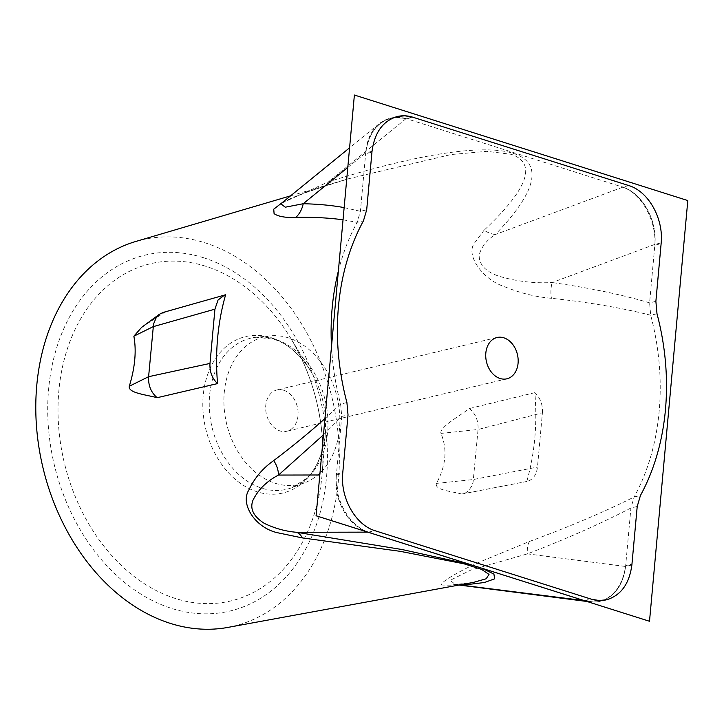 <?xml version="1.0" encoding="UTF-8"?>
<svg xmlns="http://www.w3.org/2000/svg" width="724" height="724" viewBox="0 0 724 724"><rect width="100%" height="100%" fill="white"/><g stroke="black" fill="none" stroke-linecap="round" stroke-linejoin="round"><path stroke-width="0.54" stroke-dasharray="3.62 2.71" d="M288.505 337.891A75.857 56.816 76.6 0 0 269.853 335.864A75.857 56.816 76.6 0 0 226.621 423.766A75.857 56.816 76.6 0 0 304.849 482.718A75.857 56.816 76.6 0 0 339.257 409.476A75.857 56.816 76.6 0 0 288.505 337.891M283.736 390.254A21.222 15.901 76.6 0 0 276.966 389.946A21.222 15.901 76.6 0 0 266.423 414.282A21.222 15.901 76.6 0 0 286.804 431.242A21.222 15.901 76.6 0 0 298.035 411.322A21.222 15.901 76.6 0 0 283.736 390.254M338.271 271.446A215.236 161.199 -103.4 0 1 357.158 222.34L360.407 211.317L365.656 153.678C368.652 131.985 378.67 119.894 395.711 117.406L406.128 118.582C400.806 117.007 395.621 116.863 390.58 118.139C376.534 122.591 368.254 134.157 365.729 152.836L365.656 153.678L371.937 152.176L366.634 209.833L363.385 220.856A215.236 161.199 76.6 0 0 346.85 402.58L347.963 414.97L342.642 473.46C340.28 497.895 355.303 524.683 374.715 530.656L591.418 599.237L599.047 600.531L606.486 599.807C620.794 595.526 629.246 583.924 631.817 564.982L637.147 506.501L640.387 495.488A215.236 161.199 76.6 0 0 656.93 313.764L655.817 301.365L661.13 242.884C663.492 218.449 648.469 191.661 629.056 185.688L412.354 117.098L404.734 115.813L397.295 116.528C382.978 120.808 374.534 132.42 371.955 151.352L371.874 152.194M347.737 167.479L365.72 152.845C366.67 140.23 371.122 130.555 379.068 123.813C383.783 120.012 389.168 117.885 395.204 117.442L406.798 118.79L622.169 186.955C641.989 192.702 657.519 220.377 654.831 245.21L654.903 244.368C657.265 219.933 642.242 193.145 622.83 187.172L628.396 185.471M451.776 585.2A24.39 22.806 -94.3 0 1 456.201 584.395L473.234 582.44L451.776 585.2L443.169 585.092C435.477 585.227 456.337 572.476 478.311 562.593L529.344 541.498A24.39 13.041 69 0 0 527.443 553.86L625.572 566.476C622.857 583.101 615.717 594.25 604.151 599.915L599.372 601.499L594.404 602.124L585.2 600.721C590.522 602.296 595.707 602.449 600.748 601.164C614.794 596.712 623.074 585.146 625.59 566.467L625.672 565.634C623.717 582.422 616.748 593.752 604.793 599.635C598.359 602.404 591.608 602.703 584.53 600.522L369.159 532.348C349.33 526.61 333.809 498.926 336.488 474.102L336.416 474.944C334.054 499.379 349.077 526.167 368.498 532.131L375.385 530.864M281.337 203.372L328.524 181.76C513.823 124.148 580.793 146.212 495.279 234.54L622.812 187.172C641.238 193.38 656.261 220.168 654.894 244.368L649.591 302.849L650.704 315.248A215.236 161.199 -103.4 0 1 634.17 496.972L630.921 507.986L625.672 565.634L631.898 564.15M367.783 532.14L368.48 532.14C348.072 526.402 333.049 499.614 336.398 474.944L341.737 416.454L340.624 404.055A215.236 161.199 -103.4 0 1 331.483 346.081M368.48 532.14L369.159 532.348M629.056 185.688L622.169 186.955M542.412 412.798C542.855 404.635 540.33 397.919 534.855 392.643A208.765 156.357 -103.4 0 1 526.773 481.469C532.873 479.867 536.448 475.071 537.47 467.089L542.412 412.798A78626.789 48541.666 108 0 1 478.048 429.504C478.464 420.707 475.605 413.712 469.469 408.517C457.803 417.096 439.206 427.522 440.943 433.404C447.532 449.224 446.02 465.885 436.409 483.397C434.291 490.229 451.857 491.288 461.695 494.039L465.107 493.144L468.319 491.026L471.958 485.759L473.062 482.347L478.048 429.504L440.943 433.404M371.955 151.352L365.729 152.836L365.656 153.678M135.877 241.445A198.548 148.701 -103.4 0 1 204.892 242.775A198.548 148.701 -103.4 0 1 338.913 443.722A198.548 148.701 -103.4 0 1 227.852 627.418M661.13 242.884L654.903 244.368L552.141 282.532C534.258 283.518 516.538 281.41 498.972 276.215C485.56 271.663 478.953 264.568 479.17 254.929C481.478 246.803 486.854 240.006 495.279 234.54A24.39 20.181 -136.3 0 1 484.121 230.232C526.629 190.186 536.529 165.19 513.814 155.253L511.189 154.303L486.79 151.343L450.943 154.556L348.506 178.774L309.266 191.127L282.93 202.077M656.93 313.764L650.704 315.248C622.595 308.053 589.517 302.406 551.471 298.297C535.887 297.03 519.886 293.021 503.488 286.288C482.944 279.383 465.523 255.418 474.265 243.382L484.084 230.205M529.344 541.498C569.091 526.873 604.033 512.031 634.17 496.972L640.387 495.488M346.85 402.58L340.624 404.055L324.877 418.644M342.968 219.806L357.158 222.34L363.385 220.856M534.855 392.643L469.469 408.517M461.695 494.039L526.773 481.469M141.578 327.411L164.963 312.135L225.626 294.768M164.963 312.135L163 312.506M436.409 483.397L473.496 479.505A79678.689 49191.076 108 0 1 537.47 467.089M412.354 117.098L406.128 118.582L328.524 181.76A24.39 11.231 73 0 0 334.479 182.991L298.587 195.073L288.414 199.489L280.849 203.752M655.817 301.365L649.591 302.849C621.789 294.623 589.309 287.844 552.141 282.532A24.39 15.874 98.1 0 0 551.471 298.297M637.147 506.501L630.921 507.986C600.956 523.561 566.467 538.855 527.443 553.86L470.817 570.069L450.156 580.313L455.441 584.558L454.545 584.476L456.201 584.395A24.39 22.806 -94.3 0 1 461.342 584.63M482.211 568.358L470.319 564.593M455.441 584.558L459.695 584.929M631.817 564.982L625.59 566.467L625.672 565.634M687.8 200.557L649.446 621.292M354.326 95.043L687.737 200.575M654.831 245.21L661.057 243.726M585.2 600.721L591.418 599.237M584.53 600.522L590.757 599.038M368.498 532.131L374.715 530.656M336.416 474.944L342.642 473.46M336.488 474.102L342.714 472.618M323.402 434.889L341.737 416.454L347.963 414.97M344.081 207.58L360.407 211.317L366.634 209.833M406.798 118.79L413.024 117.306M275.382 339.33A77.658 58.164 76.6 0 0 256.287 337.257A77.658 58.164 76.6 0 0 212.032 427.241A77.658 58.164 76.6 0 0 292.116 487.596A77.658 58.164 76.6 0 0 327.339 412.608A77.658 58.164 76.6 0 0 275.382 339.33M271.274 337.746A80.382 60.201 -103.4 0 1 310.668 371.014A80.382 60.201 -103.4 0 1 325.42 432.943A80.382 60.201 -103.4 0 1 257.871 492.03A80.382 60.201 -103.4 0 1 203.173 395.856A80.382 60.201 -103.4 0 1 271.274 337.746M205.643 266.242A173.326 129.813 76.6 0 0 58.798 391.539A173.326 129.813 76.6 0 0 176.737 598.902A173.326 129.813 76.6 0 0 322.388 471.505A173.326 129.813 76.6 0 0 290.568 337.963A173.326 129.813 76.6 0 0 205.643 266.242M203.525 257.726A182.946 137.017 -103.4 0 1 299.935 558.828A182.946 137.017 -103.4 0 1 59.259 482.646A182.946 137.017 -103.4 0 1 203.525 257.726M585.182 600.73L583.996 600.576M336.398 474.944L319.746 474.98M497.026 337.511L276.966 389.946M506.872 378.806L286.804 431.242M606.486 599.807L600.259 601.291M397.295 116.528L391.069 118.012M395.204 117.442L395.711 117.406M269.853 335.864L256.287 337.257L273.41 339.149C286.894 343.067 299.311 353.683 310.668 371.014L290.568 337.963C314.886 379.213 325.492 423.721 322.388 471.505L325.42 432.943C323.013 453.993 316.515 469.279 305.917 478.781L292.116 487.596L304.849 482.718M290.596 195.842L348.506 178.774M526.882 481.451L462.835 493.886M348.38 178.81L334.479 182.991M379.068 123.813L349.52 147.868M590.377 601.916L586.748 601.445M459.107 585.037L455.342 584.558M604.151 599.915L604.793 599.635"/><path stroke-width="1.09" d="M503.804 337.809A21.222 15.901 -103.4 0 1 518.103 358.878A21.222 15.901 -103.4 0 1 506.872 378.806A21.222 15.901 -103.4 0 1 486.483 361.837A21.222 15.901 -103.4 0 1 497.026 337.511A21.222 15.901 -103.4 0 1 503.804 337.809M661.121 243.707L655.881 301.356L656.994 313.745A215.236 161.199 -103.4 0 1 640.45 495.469L637.211 506.492L631.88 564.973C629.364 583.644 621.083 595.209 607.038 599.671C601.988 600.947 596.802 600.802 591.481 599.228L374.779 530.638C355.366 524.665 340.343 497.877 342.705 473.442L348.027 414.961L346.914 402.562A215.236 161.199 -103.4 0 1 363.448 220.838L366.697 209.824L372.018 151.343C374.534 132.664 382.815 121.098 396.861 116.636C401.911 115.36 407.096 115.505 412.418 117.08L629.12 185.67C648.532 191.643 663.555 218.431 661.193 242.866L655.881 301.356L656.994 313.745A215.236 161.199 -103.4 0 1 640.45 495.469L637.211 506.492L631.88 564.973C629.31 583.906 620.857 595.517 606.54 599.789L599.11 600.513L591.481 599.228L374.779 530.638C355.366 524.665 340.343 497.877 342.705 473.442L348.027 414.961L346.914 402.562A215.236 161.199 -103.4 0 1 363.448 220.838L366.697 209.824L372.018 151.343C374.598 132.402 383.041 120.799 397.358 116.519L404.797 115.795L412.418 117.08L629.12 185.67C648.532 191.643 663.555 218.431 661.193 242.866L661.121 243.707M331.483 346.081A215.236 161.199 -103.4 0 1 338.271 271.446M324.877 418.644C309.419 432.472 292.369 446.455 273.726 460.591C262.812 468.175 254.54 477.967 248.911 489.958C239.753 503.931 255.518 528.285 278.134 532.864L302.379 537.914L400.272 551.344L464.021 563.815L481.623 569.399L489.017 574.413L486.193 578.775L473.315 582.422L227.852 627.418A198.548 148.701 -103.4 0 1 42.924 467.532A198.548 148.701 -103.4 0 1 135.877 241.445L290.596 195.842M282.93 202.077L273.744 209.173L274.088 213.652C278.351 216.585 285.609 217.833 295.863 217.39C313.248 217.046 328.949 217.852 342.968 219.806M163 312.506L159.352 314.316L156.266 317.528L153.56 324.008L148.601 376.697C148.185 385.494 151.044 392.498 157.18 397.693L217.544 383.593A208.765 156.357 -103.4 0 1 225.626 294.768L162.954 312.497M157.18 397.693C145.551 394.661 127.813 392.888 129.306 386.236C135.035 367.475 136.555 350.805 133.859 336.207L141.578 327.411L159.343 314.325M217.544 383.593C212.06 378.317 209.544 371.602 209.987 363.439A78626.789 46486.194 -72.9 0 0 148.601 376.697L129.306 386.236M133.859 336.207L153.153 326.669A78626.789 46486.194 -72.9 0 0 214.928 309.148L209.987 363.439M214.928 309.148L218.06 300.007L224.684 294.994M344.081 207.58C331.737 205.345 318.108 204.059 303.202 203.734A24.39 21.865 -88.8 0 1 295.863 217.39M347.737 167.479L303.202 203.734L285.247 207.209L280.84 203.761M349.52 147.868L281.337 203.372M461.342 584.63A24.39 22.806 -94.3 0 1 463.378 585.073L484.356 582.521L494.601 578.838L493.931 574.096L482.211 568.358M470.319 564.593L402.218 549.561L296.623 532.285A24.39 13.856 -81.6 0 1 302.379 537.914M367.783 532.14L296.623 532.285C285.727 531.425 274.984 528.475 264.396 523.416C253.4 516.447 249.608 508.682 253.02 500.121C258.359 489.469 266.857 481.116 278.505 475.062A24.39 19.032 50.2 0 0 273.726 460.591M459.695 584.929L583.996 600.576M354.389 95.034L687.8 200.557L649.509 621.273L316.098 515.75L354.389 95.034L316.098 515.75M649.509 621.273L316.035 515.76M319.746 474.98L278.505 475.062L323.402 434.889M586.748 601.445L459.107 585.037"/></g></svg>
